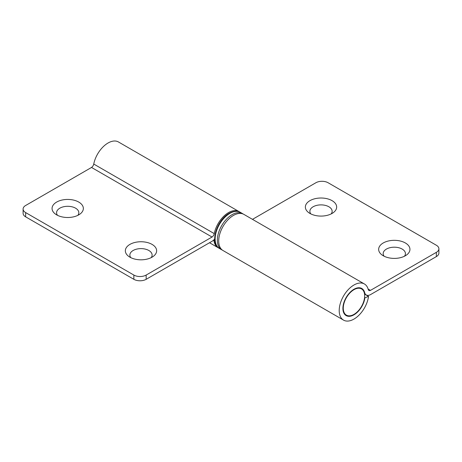 <?xml version="1.0" encoding="UTF-8"?>
<svg xmlns="http://www.w3.org/2000/svg" width="462" height="462" viewBox="0 0 462 462"><rect width="100%" height="100%" fill="white"/><g stroke="black" fill="none" stroke-linecap="round" stroke-linejoin="round"><path stroke-width="0.69" d="M353.967 314.391A15.13 8.738 120 0 0 363.848 301.062A15.13 8.738 120 0 0 361.532 288.935A15.13 8.738 120 0 0 353.967 289.686A15.13 8.738 120 0 0 344.08 303.02A15.13 8.738 120 0 0 346.402 315.142A15.13 8.738 120 0 0 353.967 314.391M370.899 294.392A8.703 5.024 -60 0 1 366.291 294.981A8.703 5.024 -60 0 1 364.68 292.66A15.65 9.038 120 0 0 361.792 288.484A15.65 9.038 120 0 0 346.142 297.522A15.65 9.038 120 0 0 346.142 315.592A15.65 9.038 120 0 0 357.351 312.248A15.65 9.038 120 0 0 364.888 297.817L368.526 296.408A20.871 12.047 -60 0 1 358.483 315.656A20.871 12.047 -60 0 1 343.532 320.114A20.871 12.047 -60 0 1 343.532 296.015A20.871 12.047 -60 0 1 364.403 283.968A20.871 12.047 -60 0 1 368.254 289.53A3.488 2.01 120 0 0 368.895 290.459A3.488 2.01 120 0 0 370.478 290.379L436.353 252.344A8.697 5.018 180 0 0 438.9 248.793L438.9 253.055A8.697 5.018 -0 0 1 436.353 256.601L370.899 294.392M364.564 297.626L364.888 297.817M364.547 294.109L368.526 296.408M343.532 320.114L223.025 250.537A20.871 12.047 -60 0 1 223.025 226.444A20.871 12.047 -60 0 1 243.896 214.391L364.403 283.968M368.11 289.01L370.478 290.379M252.483 219.352L315.846 182.767A8.697 5.018 180 0 1 328.141 182.767L436.353 245.247A8.697 5.018 180 0 1 438.9 248.793M309.944 213.438A15.65 9.038 0 0 0 333.379 212.584A15.65 9.038 0 0 0 332.08 200.658A15.65 9.038 0 0 0 310.66 200.271A15.65 9.038 0 0 0 308.645 212.589A15.65 9.038 0 0 0 309.944 213.438M405.365 242.972A15.65 9.038 180 0 1 406.67 254.897A15.65 9.038 180 0 1 383.235 255.752A15.65 9.038 180 0 1 381.93 254.897A15.65 9.038 180 0 1 383.951 242.585A15.65 9.038 180 0 1 405.365 242.972M310.839 213.918A11.128 6.428 180 0 1 314.714 206.012A11.128 6.428 180 0 1 328.88 206.768A11.128 6.428 180 0 1 331.185 213.918M404.469 256.231A11.128 6.428 0 0 0 402.171 249.076A11.128 6.428 0 0 0 387.999 248.325A11.128 6.428 0 0 0 384.13 256.231M239.611 211.966A20.871 12.047 120 0 0 238.975 211.556A20.871 12.047 120 0 0 224.653 215.431A20.871 12.047 120 0 0 214.252 233.616A3.488 2.01 -60 0 1 212.029 237.029L146.154 275.063L146.154 279.319L211.608 241.534A8.703 5.024 120 0 0 214.738 238.912M213.271 240.39L213.981 240.806A20.871 12.047 120 0 0 218.104 247.696A20.871 12.047 120 0 0 218.78 248.042M214.818 240.165L213.981 240.806M238.975 211.556L118.468 141.978A20.871 12.047 120 0 0 104.152 145.859A20.871 12.047 120 0 0 93.746 164.045A3.488 2.01 -60 0 1 91.522 167.452L212.029 237.029M91.522 167.452L25.647 205.486A8.697 5.018 -0 0 0 23.1 209.038A8.697 5.018 -0 0 0 25.647 212.589L133.859 275.063A8.697 5.018 -0 0 0 146.154 275.063M56.635 214.859A15.65 9.038 180 0 1 55.336 214.004A15.65 9.038 180 0 1 57.352 201.692A15.65 9.038 180 0 1 78.765 202.079A15.65 9.038 180 0 1 80.07 214.004A15.65 9.038 180 0 1 56.635 214.859M152.056 244.392A15.65 9.038 0 0 0 130.642 244.005A15.65 9.038 0 0 0 128.621 256.318A15.65 9.038 0 0 0 129.92 257.172A15.65 9.038 0 0 0 153.355 256.318A15.65 9.038 0 0 0 152.056 244.392M25.647 212.589L25.647 216.845L133.859 279.319A8.697 5.018 180 0 0 146.154 279.319M25.647 216.845A8.697 5.018 180 0 1 23.1 213.3L23.1 209.038M77.87 215.338A11.128 6.428 0 0 0 75.572 208.183A11.128 6.428 0 0 0 61.4 207.432A11.128 6.428 0 0 0 57.531 215.338M130.815 257.652A11.128 6.428 180 0 1 134.69 249.746A11.128 6.428 180 0 1 148.856 250.496A11.128 6.428 180 0 1 151.161 257.652M364.143 292.348L364.68 292.66M436.353 256.601L436.353 252.344M93.746 164.045L214.252 233.616M133.859 275.063L133.859 279.319M219.462 248.481A20.871 12.047 -60 0 1 216.262 231.757A20.871 12.047 -60 0 1 229.891 213.369A20.871 12.047 -60 0 1 240.327 212.335C238.837 211.238 234.812 210.216 229.198 213.3C217.013 219.854 209.188 243.156 219.462 248.481L221.673 249.757A20.871 12.047 -60 0 1 218.474 233.033A20.871 12.047 -60 0 1 232.109 214.645A20.871 12.047 -60 0 1 242.538 213.611L240.327 212.335M359.528 287.78L361.532 288.935M344.398 313.987L346.402 315.142M366.291 294.981L364.524 293.959M209.517 242.741L218.104 247.696M221.673 249.757L222.389 250.121M243.22 214.05L242.538 213.611"/></g></svg>
